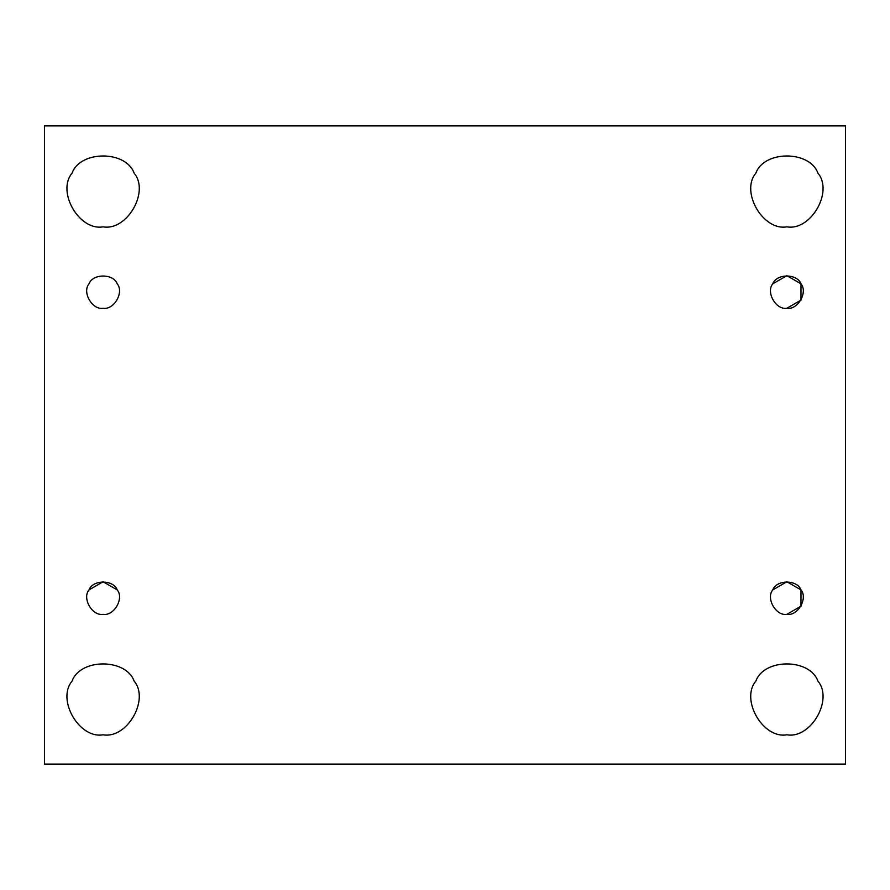 <?xml version="1.0" encoding="UTF-8"?>
<svg xmlns="http://www.w3.org/2000/svg" width="890" height="890" viewBox="0 0 890 890"><rect width="100%" height="100%" fill="white"/><g stroke="black" fill="none" stroke-linecap="round" stroke-linejoin="round"><path stroke-width="1.33" d="M103.107 614.323C113.976 616.269 124.333 598.325 117.213 589.892C113.464 579.512 92.749 579.512 89.011 589.892C81.88 598.325 92.249 616.269 103.107 614.323C92.249 616.269 81.88 598.325 89.011 589.892L103.107 581.76L117.213 589.892C124.333 598.325 113.976 616.269 103.107 614.323C113.976 616.269 124.333 598.325 117.213 589.892C113.464 579.512 92.749 579.512 89.011 589.892C81.88 598.325 92.249 616.269 103.107 614.323M103.107 734.795C127.014 739.089 149.809 699.618 134.123 681.073C149.809 699.618 127.014 739.089 103.107 734.795C127.014 739.089 149.809 699.618 134.123 681.073C125.902 658.211 80.323 658.211 72.09 681.073C56.415 699.618 79.21 739.089 103.107 734.795C79.21 739.089 56.415 699.618 72.09 681.073C80.323 658.211 125.902 658.211 134.123 681.073M786.894 734.795C810.79 739.089 833.585 699.618 817.91 681.073C833.585 699.618 810.79 739.089 786.894 734.795C810.79 739.089 833.585 699.618 817.91 681.073C809.678 658.211 764.098 658.211 755.877 681.073C740.191 699.618 762.986 739.089 786.894 734.795C762.986 739.089 740.191 699.618 755.877 681.073C764.098 658.211 809.678 658.211 817.91 681.073M786.894 614.323C797.752 616.269 808.12 598.325 800.989 589.892C797.251 579.512 776.536 579.512 772.787 589.892C765.667 598.325 776.024 616.269 786.894 614.323C776.024 616.269 765.667 598.325 772.787 589.892L786.894 581.76L800.989 589.892L800.989 606.179L786.894 614.323C797.752 616.269 808.12 598.325 800.989 589.892C808.12 598.325 797.752 616.269 786.894 614.323C776.024 616.269 765.667 598.325 772.787 589.892C776.536 579.512 797.251 579.512 800.989 589.892M786.894 308.24C797.752 310.198 808.12 292.254 800.989 283.821C797.251 273.441 776.536 273.441 772.787 283.821C765.667 292.254 776.024 310.198 786.894 308.24C776.024 310.198 765.667 292.254 772.787 283.821L786.894 275.678L800.989 283.821L800.989 300.108L786.894 308.24C797.752 310.198 808.12 292.254 800.989 283.821C808.12 292.254 797.752 310.198 786.894 308.24C776.024 310.198 765.667 292.254 772.787 283.821C776.536 273.441 797.251 273.441 800.989 283.821M786.894 226.839C810.79 231.144 833.585 191.662 817.91 173.116C833.585 191.662 810.79 231.144 786.894 226.839C810.79 231.144 833.585 191.662 817.91 173.116C809.678 150.265 764.098 150.265 755.877 173.116C740.191 191.662 762.986 231.144 786.894 226.839C762.986 231.144 740.191 191.662 755.877 173.116C764.098 150.265 809.678 150.265 817.91 173.116M103.107 226.839C127.014 231.144 149.809 191.662 134.123 173.116C149.809 191.662 127.014 231.144 103.107 226.839C127.014 231.144 149.809 191.662 134.123 173.116C125.902 150.265 80.323 150.265 72.09 173.116C56.415 191.662 79.21 231.144 103.107 226.839C79.21 231.144 56.415 191.662 72.09 173.116C80.323 150.265 125.902 150.265 134.123 173.116M89.011 283.821C81.88 292.254 92.249 310.198 103.107 308.24C113.976 310.198 124.333 292.254 117.213 283.821C113.464 273.441 92.749 273.441 89.011 283.821C81.88 292.254 92.249 310.198 103.107 308.24C92.249 310.198 81.88 292.254 89.011 283.821C92.749 273.441 113.464 273.441 117.213 283.821C124.333 292.254 113.976 310.198 103.107 308.24C92.249 310.198 81.88 292.254 89.011 283.821C92.749 273.441 113.464 273.441 117.213 283.821C124.333 292.254 113.976 310.198 103.107 308.24C113.976 310.198 124.333 292.254 117.213 283.821M44.5 125.902L845.5 125.902L44.5 125.902L44.5 764.098L44.5 125.902M845.5 764.098L44.5 764.098L845.5 764.098L845.5 125.902L845.5 764.098"/></g></svg>
